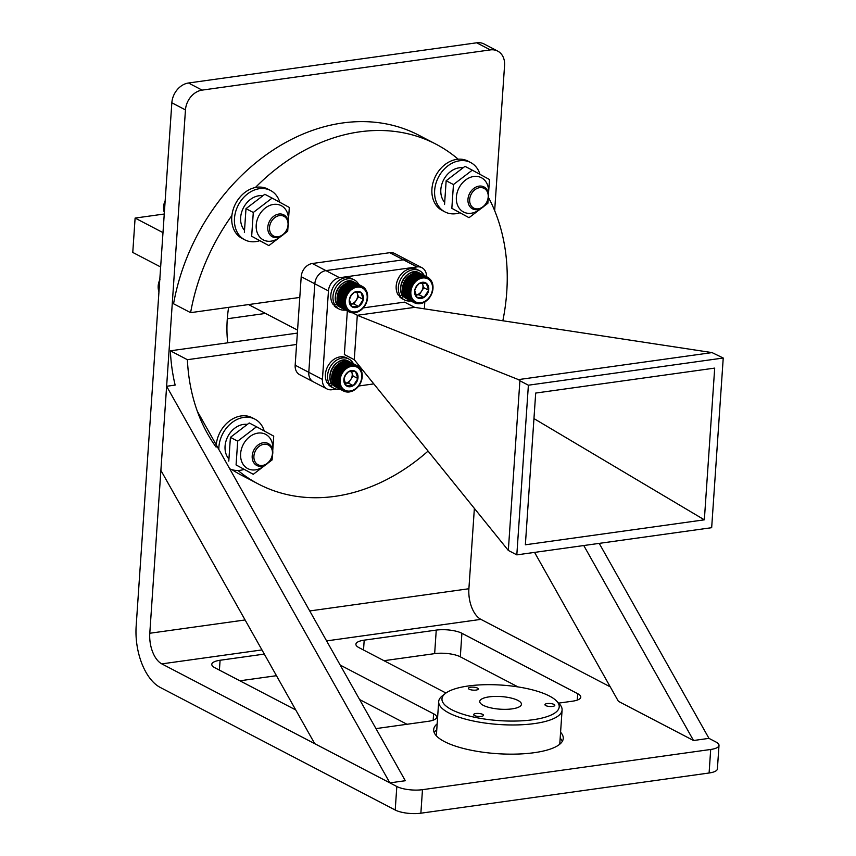 <?xml version="1.0" encoding="UTF-8"?>
<svg xmlns="http://www.w3.org/2000/svg" width="856" height="856" viewBox="0 0 856 856"><rect width="100%" height="100%" fill="white"/><g stroke="black" fill="none" stroke-linecap="round" stroke-linejoin="round"><path stroke-width="1.28" d="M437.17 723.844A64.938 19.677 3.9 0 0 433.682 729.622A64.938 19.677 3.9 0 0 467.205 749.375A64.938 19.677 3.9 0 0 534.23 752.692A64.938 19.677 3.9 0 0 563.259 738.45A64.938 19.677 3.9 0 0 560.584 732.255M562.328 741.339A64.938 19.677 3.9 0 0 560.177 738.14M245.094 619.958L149.789 633.258L185.463 109.91A18.554 14.541 -62.4 0 1 202.102 90.115L490.328 49.905A18.554 14.541 -62.4 0 1 497.711 51.103A18.554 14.541 -62.4 0 1 504.569 65.398L494.661 210.651M474.342 508.839L468.895 588.746A24.738 13.418 -97.9 0 0 480.911 619.37L610.264 686.865M228.627 307.358A123.692 96.942 117.6 0 0 227.717 342.817M202.102 90.115L188.481 83L476.706 42.8L490.328 49.905M188.481 83A18.554 14.541 117.6 0 0 171.842 102.795L185.463 109.91M149.789 633.258A24.738 13.418 -97.9 0 0 161.805 663.882L396.82 786.504L395.215 810.022L160.2 687.411A49.477 26.825 82.1 0 1 136.157 626.153L171.842 102.795M599.211 543.378L708.971 738.364L715.926 741.992A18.554 5.618 -176.1 0 1 718.997 745.405A18.554 5.618 -176.1 0 1 710.694 749.471L422.479 789.681A18.554 5.618 -176.1 0 1 396.82 786.504M497.711 51.103L484.089 43.988A18.554 14.541 117.6 0 0 476.706 42.8M395.215 810.022A18.554 5.618 3.9 0 0 420.874 813.2L709.1 773A18.554 5.618 3.9 0 0 717.392 768.923L718.997 745.405M359.627 699.566L406.985 724.272M239.883 680.798L276.467 675.694M383.991 660.693L434.655 653.631A18.554 5.618 -176.1 0 1 460.314 656.809L518.008 686.908M264.301 654.091L220.088 660.265A18.554 5.618 3.9 0 0 211.796 664.331A18.554 5.618 3.9 0 0 214.867 667.744L295.748 709.945M375.966 728.606L428.375 721.287A18.554 5.618 3.9 0 0 436.678 717.221A18.554 5.618 3.9 0 0 433.607 713.808L340.217 665.08M558.593 703.129L572.493 701.192A18.554 5.618 3.9 0 0 580.785 697.116A18.554 5.618 3.9 0 0 577.714 693.702L461.908 633.28A18.554 5.618 3.9 0 0 436.25 630.102L364.196 640.16A18.554 5.618 3.9 0 0 355.903 644.226A18.554 5.618 3.9 0 0 358.974 647.639L445.944 693.018M436.774 729.719A64.938 19.677 3.9 0 0 434.206 732.608M478.258 713.433A4.943 1.498 -176.1 0 1 483.49 715.284A4.943 1.498 -176.1 0 1 478.857 716.472A4.943 1.498 -176.1 0 1 473.625 714.61A4.943 1.498 -176.1 0 1 478.258 713.433M473.047 687.133A4.943 1.498 -176.1 0 1 478.279 688.994A4.943 1.498 -176.1 0 1 473.646 690.171A4.943 1.498 -176.1 0 1 468.403 688.32A4.943 1.498 -176.1 0 1 473.047 687.133M549.573 703.482A4.943 1.498 -176.1 0 1 554.806 705.344A4.943 1.498 -176.1 0 1 550.173 706.521A4.943 1.498 -176.1 0 1 544.94 704.67A4.943 1.498 -176.1 0 1 549.573 703.482M497.015 684.843A58.754 17.805 3.9 0 0 445.398 693.435A58.754 17.805 3.9 0 0 504.163 720.902A58.754 17.805 3.9 0 0 556.55 701.01A58.754 17.805 3.9 0 0 497.015 684.843M445.398 693.435L442.295 695.875A61.846 18.746 3.9 0 0 438.689 701.599A61.846 18.746 3.9 0 0 504.152 724.786A61.846 18.746 3.9 0 0 562.092 710.02A61.846 18.746 3.9 0 0 559.3 703.857L556.55 701.01M499.326 696.463A20.897 6.334 -176.1 0 1 521.432 704.295A20.897 6.334 -176.1 0 1 501.862 709.282A20.897 6.334 -176.1 0 1 479.745 701.449A20.897 6.334 -176.1 0 1 499.326 696.463M436.357 735.818A61.846 18.746 -176.1 0 1 436.357 735.711L438.689 701.599M562.092 710.02L559.77 744.121A61.846 18.746 -176.1 0 1 559.76 744.228M427.947 451.198A191.733 150.26 -62.4 0 1 258.523 484.089L241.499 475.208A191.733 150.26 -62.4 0 1 232.008 469.677M197.329 411.255L405.305 780.726L389.865 782.876L166.62 386.281L175.148 385.093A191.733 150.26 -62.4 0 1 170.365 350.81L297.364 333.102M488.947 198.335A191.733 150.26 -62.4 0 1 506.763 291.853A191.733 150.26 -62.4 0 1 502.836 320.775M258.523 484.089A191.733 150.26 -62.4 0 1 238 470.49M216.108 447.121A191.733 150.26 -62.4 0 1 187.389 359.702L170.365 350.81M299.793 297.428L190.599 312.654L173.565 303.773A191.733 150.26 -62.4 0 1 418.873 135.237L435.897 144.129A191.733 150.26 -62.4 0 1 458.185 159.205M296.583 344.465L187.389 359.702M190.599 312.654A191.733 150.26 -62.4 0 1 231.901 215.477M255.43 187.485A191.733 150.26 -62.4 0 1 435.897 144.129M166.62 386.281L160.885 470.372L314.73 743.671L389.865 782.876M708.971 738.364L693.531 740.515L583.771 545.529M534.572 552.398L618.396 701.321L693.531 740.515M480.655 208.629A19.324 15.151 -62.4 0 1 471.207 213.24A19.324 15.151 -62.4 0 1 456.376 197.105A19.324 15.151 -62.4 0 1 473.71 176.486A19.324 15.151 -62.4 0 1 488.444 193.713M469.035 217.691L487.867 203.3L489.482 179.525L472.277 170.162L453.455 184.554L451.84 208.318L469.035 217.691L451.84 208.318M453.455 184.554L446.158 180.744L444.542 204.509M472.277 170.162L464.99 166.353L446.158 180.744M444.339 202.005A20.405 15.997 -62.4 0 1 442.83 181.526A20.405 15.997 -62.4 0 1 459.137 167.819A20.405 15.997 -62.4 0 1 462.508 167.733M470.693 162.554L467.965 161.131A27.831 21.807 117.6 0 0 465.632 160.126A27.831 21.807 117.6 0 0 435.041 177.171A27.831 21.807 117.6 0 0 442.22 210.48L444.938 211.903A27.831 21.807 -62.4 0 1 437.758 178.594A27.831 21.807 -62.4 0 1 468.35 161.549A27.831 21.807 -62.4 0 1 470.693 162.554A27.831 21.807 -62.4 0 1 479.97 174.324M459.768 212.823A27.831 21.807 -62.4 0 1 447.281 212.909A27.831 21.807 -62.4 0 1 444.938 211.903M479.05 186.126A12.369 9.694 -62.4 0 1 483.972 186.918A12.369 9.694 -62.4 0 1 488.016 199.459A12.369 9.694 -62.4 0 1 477.445 209.645A12.369 9.694 -62.4 0 1 472.533 208.853A12.369 9.694 -62.4 0 1 468.489 196.313A12.369 9.694 -62.4 0 1 479.05 186.126M479.66 187.657A11.128 8.721 -62.4 0 1 488.198 196.944A11.128 8.721 -62.4 0 1 478.215 208.821A11.128 8.721 -62.4 0 1 469.666 199.534A11.128 8.721 -62.4 0 1 479.66 187.657M270.528 190.471L267.8 189.048A27.831 21.807 117.6 0 0 265.467 188.042A27.831 21.807 117.6 0 0 234.876 205.087A27.831 21.807 117.6 0 0 242.055 238.396L244.773 239.819A27.831 21.807 -62.4 0 1 237.594 206.51A27.831 21.807 -62.4 0 1 268.185 189.465A27.831 21.807 -62.4 0 1 270.528 190.471A27.831 21.807 -62.4 0 1 279.805 202.251M259.603 240.739A27.831 21.807 -62.4 0 1 247.117 240.825A27.831 21.807 -62.4 0 1 244.773 239.819M218.826 449.443A27.831 21.807 -62.4 0 1 252.595 418.156A27.831 21.807 -62.4 0 1 254.938 419.162L252.21 417.739A27.831 21.807 117.6 0 0 249.877 416.733A27.831 21.807 117.6 0 0 216.236 444.842M254.938 419.162A27.831 21.807 -62.4 0 1 264.215 430.943M244.014 469.43A27.831 21.807 -62.4 0 1 231.516 469.516A27.831 21.807 -62.4 0 1 229.708 468.778M244.174 229.932A20.405 15.997 -62.4 0 1 242.655 209.442A20.405 15.997 -62.4 0 1 258.972 195.746A20.405 15.997 -62.4 0 1 262.343 195.66M228.584 458.623A20.405 15.997 -62.4 0 1 227.065 438.133A20.405 15.997 -62.4 0 1 243.382 424.437A20.405 15.997 -62.4 0 1 246.742 424.351M280.49 236.556A19.324 15.151 -62.4 0 1 271.042 241.167A19.324 15.151 -62.4 0 1 256.212 225.032A19.324 15.151 -62.4 0 1 273.546 204.413A19.324 15.151 -62.4 0 1 288.279 221.629M268.87 245.608L287.702 231.216L289.317 207.452L272.112 198.078L253.29 212.481L251.664 236.245L268.87 245.608L251.664 236.245M253.29 212.481L245.993 208.671L244.377 232.436M272.112 198.078L264.814 194.28L245.993 208.671M264.9 465.247A19.324 15.151 -62.4 0 1 255.452 469.858A19.324 15.151 -62.4 0 1 240.622 453.723A19.324 15.151 -62.4 0 1 257.956 433.104A19.324 15.151 -62.4 0 1 272.69 450.32M253.28 474.299L272.112 459.907L273.727 436.143L256.522 426.77L237.701 441.172L236.074 464.936L253.28 474.299L236.074 464.936M237.701 441.172L230.403 437.363L228.787 461.127M256.522 426.77L249.224 422.971L230.403 437.363M278.885 214.043A12.369 9.694 -62.4 0 1 283.807 214.845A12.369 9.694 -62.4 0 1 287.841 227.386A12.369 9.694 -62.4 0 1 277.28 237.572A12.369 9.694 -62.4 0 1 272.369 236.77A12.369 9.694 -62.4 0 1 268.324 224.229A12.369 9.694 -62.4 0 1 278.885 214.043M279.484 215.584A11.128 8.721 -62.4 0 1 288.033 224.871A11.128 8.721 -62.4 0 1 278.05 236.748A11.128 8.721 -62.4 0 1 269.501 227.461A11.128 8.721 -62.4 0 1 279.484 215.584M263.295 442.734A12.369 9.694 -62.4 0 1 268.217 443.536A12.369 9.694 -62.4 0 1 272.251 456.077A12.369 9.694 -62.4 0 1 261.69 466.263A12.369 9.694 -62.4 0 1 256.768 465.461A12.369 9.694 -62.4 0 1 252.734 452.92A12.369 9.694 -62.4 0 1 263.295 442.734M263.894 444.275A11.128 8.721 -62.4 0 1 272.443 453.562A11.128 8.721 -62.4 0 1 262.45 465.439A11.128 8.721 -62.4 0 1 253.911 456.152A11.128 8.721 -62.4 0 1 263.894 444.275M426.523 276.681A12.369 9.694 117.6 0 0 421.933 267.703A12.369 9.694 117.6 0 0 417.011 266.911L403.39 259.807L325.922 270.614L339.554 277.719A12.369 9.694 117.6 0 0 328.458 290.912L322.423 379.411A12.369 9.694 117.6 0 0 326.992 388.945L313.371 381.84A12.369 9.694 -62.4 0 1 308.791 372.307L314.826 283.807L308.791 372.307A12.369 9.694 117.6 0 0 313.371 381.84A12.369 9.694 117.6 0 0 313.628 381.969M313.371 381.84L299.739 374.735A12.369 9.694 -62.4 0 1 295.17 365.202L322.423 379.411M328.458 290.912L301.205 276.702L295.17 365.202M301.205 276.702A12.369 9.694 -62.4 0 1 312.301 263.509L325.911 270.614A12.369 9.694 -62.4 0 0 314.826 283.807M421.933 267.703L408.301 260.599A12.369 9.694 -62.4 0 0 403.39 259.807L389.758 252.702L312.301 263.509M389.758 252.702A12.369 9.694 -62.4 0 1 394.68 253.494L408.045 260.47M297.567 330.138L248.572 304.575M227.3 318.753L265.531 313.424M363.201 307.893L404.567 302.125L414.668 307.358L357.305 315.276L354.277 359.702L508.325 550.44L519.892 380.77L518.447 379.604L712.042 352.597L414.668 307.358M353.132 312.868L353.132 312.868A14.37 11.267 117.6 0 1 352.747 312.857L357.305 315.276M424.351 308.834L424.811 301.965M326.992 388.945A12.369 9.694 117.6 0 0 331.914 389.737L336.387 389.116M358.632 386.013L373.772 383.895M347.322 311.006L344.347 354.534L354.277 359.702M357.391 315.35L518.447 379.604M712.042 352.597L723.234 358.022L528.387 385.2L519.892 380.77M528.387 385.2L516.821 554.87L508.325 550.44M516.821 554.87L711.668 527.692L723.234 358.022M714.696 368.101L704.349 519.827L525.359 544.79L535.696 393.065L714.696 368.101M704.349 519.827L533.962 418.595M339.554 277.719L417.011 266.911M162.993 232.629L135.109 218.077L132.766 252.434L160.65 266.976M135.109 218.077L164.256 214.011M402.117 294.453L400.351 296.08L398.19 294.956A16.414 12.861 -62.4 0 1 398.136 278.831A16.414 12.861 -62.4 0 1 410.901 268.581A16.414 12.861 -62.4 0 1 417.439 269.64L419.601 270.764A16.414 12.861 -62.4 0 1 424.159 275.45M400.351 296.08A16.414 12.861 -62.4 0 1 400.298 279.966A16.414 12.861 -62.4 0 1 413.063 269.715A16.414 12.861 -62.4 0 1 419.601 270.764M410.869 300.938A16.414 12.861 -62.4 0 1 404.406 299.878L402.245 298.744A16.414 12.861 -62.4 0 1 399.485 296.636L401.646 297.77L403.133 295.983M404.406 299.878A16.414 12.861 -62.4 0 1 401.646 297.77M399.485 296.636L400.073 295.93M422.062 282.994A7.362 5.767 -62.4 0 1 422.639 284.224A7.362 5.767 -62.4 0 1 421.516 291.286L423.827 287.723L422.222 282.994M416.305 286.407A8.507 6.666 117.6 0 0 414.711 290.494L416.39 286.61L419.333 283.39A8.507 6.666 117.6 0 0 416.305 286.407M412.56 301.547L406.044 298.145A14.37 11.267 117.6 0 1 405.68 297.813L412.56 301.547A14.37 11.267 117.6 0 0 412.945 301.858L406.429 298.466A14.37 11.267 117.6 0 0 406.621 298.605A14.37 11.267 117.6 0 0 406.825 298.755L413.341 302.157A14.37 11.267 117.6 0 0 413.758 302.425L407.659 299.268A14.37 11.267 117.6 0 1 407.242 299.022L413.758 302.425M411.843 300.852L405.327 297.449A14.37 11.267 117.6 0 1 404.995 297.075L411.843 300.852A14.37 11.267 117.6 0 0 412.196 301.216M411.201 300.071L404.685 296.668A14.37 11.267 117.6 0 1 404.385 296.251L411.201 300.071A14.37 11.267 117.6 0 0 411.522 300.477M410.623 299.215L404.107 295.812A14.37 11.267 117.6 0 1 403.85 295.363L410.623 299.215A14.37 11.267 117.6 0 0 410.901 299.654M410.131 298.295L403.615 294.892A14.37 11.267 117.6 0 1 403.401 294.411L410.538 297.888L410.131 298.295A14.37 11.267 117.6 0 0 410.377 298.765M409.724 297.3L403.197 293.897L409.724 297.3A14.37 11.267 117.6 0 0 409.917 297.813M409.393 296.262L402.876 292.859A14.37 11.267 117.6 0 1 402.748 292.324L409.885 295.866L409.393 296.262A14.37 11.267 117.6 0 0 409.553 296.786L403.026 293.394A14.37 11.267 117.6 0 0 403.197 293.897M402.641 291.768A14.37 11.267 117.6 0 1 402.555 291.211L409.682 294.785L409.157 295.17L402.641 291.768L403.048 291.318M402.491 290.633A14.37 11.267 117.6 0 1 402.448 290.056L409.575 293.661L409.008 294.036L402.491 290.633L402.941 290.205M402.427 289.467A14.37 11.267 117.6 0 1 402.438 288.889L409.553 292.517L408.943 292.87L402.427 289.467L402.919 289.06M402.459 288.29A14.37 11.267 117.6 0 1 402.513 287.691L409.617 291.361L408.986 291.693L402.459 288.29L402.983 287.894M402.588 287.092A14.37 11.267 117.6 0 1 402.684 286.493L409.724 290.505L402.588 287.092L403.133 286.728M402.941 285.294L409.938 289.339L402.802 285.883L402.941 285.294A14.37 11.267 117.6 0 0 402.802 285.883M403.283 284.106L410.249 288.172L403.101 284.695L403.283 284.106A14.37 11.267 117.6 0 0 403.101 284.695M403.711 282.929L410.634 287.017L403.497 283.507L403.711 282.929A14.37 11.267 117.6 0 0 403.497 283.507M404.225 281.795L411.105 285.893L403.968 282.352L404.225 281.795A14.37 11.267 117.6 0 0 403.968 282.352M404.813 280.682L411.65 284.802L404.514 281.228L404.813 280.682A14.37 11.267 117.6 0 0 404.514 281.228M405.476 279.623L412.453 283.464L405.145 280.137L405.476 279.623A14.37 11.267 117.6 0 0 405.145 280.137M406.215 278.617L413.159 282.48L405.84 279.11L406.215 278.617A14.37 11.267 117.6 0 0 405.84 279.11M407.007 277.665L413.919 281.549L406.6 278.125L407.007 277.665A14.37 11.267 117.6 0 0 406.6 278.125M407.852 276.788L414.743 280.682L407.424 277.216L407.852 276.788A14.37 11.267 117.6 0 0 407.424 277.216M414.818 279.773L408.301 276.37A14.37 11.267 117.6 0 1 408.751 275.974L415.278 279.377L415.374 280.094L414.818 279.773A14.37 11.267 117.6 0 0 414.368 280.19M415.749 279.002L409.221 275.6A14.37 11.267 117.6 0 1 409.692 275.257L416.219 278.66L416.284 279.356L415.749 279.002A14.37 11.267 117.6 0 0 415.278 279.377M416.712 278.318L410.185 274.926A14.37 11.267 117.6 0 1 410.677 274.615L416.712 278.318A14.37 11.267 117.6 0 0 416.219 278.66M417.696 277.729L411.18 274.327A14.37 11.267 117.6 0 1 411.683 274.07L417.696 277.729A14.37 11.267 117.6 0 0 417.193 278.018M418.723 277.226L412.196 273.824A14.37 11.267 117.6 0 1 412.71 273.62L418.723 277.226A14.37 11.267 117.6 0 0 418.199 277.472M419.761 276.83L413.234 273.428A14.37 11.267 117.6 0 1 413.758 273.257L419.761 276.83A14.37 11.267 117.6 0 0 419.237 277.012M420.799 276.52L414.283 273.118A14.37 11.267 117.6 0 1 414.796 273.011L420.799 276.52A14.37 11.267 117.6 0 0 420.275 276.659M421.848 276.328L415.331 272.925A14.37 11.267 117.6 0 1 415.845 272.861L421.848 276.328A14.37 11.267 117.6 0 0 421.323 276.413M422.885 276.231L416.369 272.829A14.37 11.267 117.6 0 1 416.883 272.818L422.885 276.231A14.37 11.267 117.6 0 0 422.361 276.263M423.913 276.231L417.396 272.829A14.37 11.267 117.6 0 1 417.889 272.871L423.913 276.231A14.37 11.267 117.6 0 0 423.399 276.221M424.908 276.349L418.391 272.946A14.37 11.267 117.6 0 1 418.884 273.043L424.908 276.349A14.37 11.267 117.6 0 0 424.416 276.274M425.881 276.563L419.365 273.16A14.37 11.267 117.6 0 1 419.836 273.31L425.881 276.563A14.37 11.267 117.6 0 0 425.4 276.445M426.823 276.884L420.296 273.481A14.37 11.267 117.6 0 1 420.745 273.674L426.823 276.884A14.37 11.267 117.6 0 0 426.352 276.713M427.476 277.184L421.184 273.899M428.674 277.965L428.546 277.815A14.37 11.267 117.6 0 0 428.15 277.558L428.567 277.825M422.5 276.509A14.231 11.149 117.6 0 1 423.11 276.467L423.26 276.713M421.462 276.659A14.231 11.149 117.6 0 1 422.083 276.563L422.243 276.798M413.576 273.813L420.21 277.269M412.56 274.188L419.194 277.654M411.565 274.669L418.199 278.125M410.591 275.236L417.225 278.692M409.65 275.889L416.284 279.356M408.74 276.627L415.374 280.094M409.767 290.184L403.09 287.049M409.617 291.361L402.951 288.215M409.553 292.517L402.909 289.371M409.575 293.661L402.962 290.505M409.682 294.785L403.09 291.618M409.885 295.866L403.251 292.399M409.553 296.786L410.174 296.904M418.113 303.741A14.37 11.267 117.6 0 0 418.498 303.752L419.173 303.709A14.37 11.267 117.6 0 0 419.526 303.709L419.911 303.58M419.526 303.709L419.782 303.666A14.231 11.149 117.6 0 1 419.173 303.709L418.841 303.655M420.2 303.623A14.37 11.267 117.6 0 0 420.574 303.559L420.82 303.516A14.231 11.149 117.6 0 1 420.2 303.613L420.039 303.645M422.019 303.11L421.858 303.259A14.231 11.149 117.6 0 1 421.238 303.42L421.088 303.452M423.035 302.757L422.885 302.906A14.231 11.149 117.6 0 1 422.265 303.131L422.136 303.142M424.041 302.296L423.902 302.446A14.231 11.149 117.6 0 1 423.292 302.735L423.174 302.746M425.015 301.761L424.897 301.9A14.231 11.149 117.6 0 1 424.309 302.243L424.191 302.243M425.261 301.58L425.293 301.654A14.231 11.149 117.6 0 0 425.86 301.269L426.138 300.959M426.887 300.403L426.802 300.552A14.231 11.149 117.6 0 1 426.245 300.991L426.149 300.97M427.123 300.199L427.165 300.231A14.231 11.149 117.6 0 0 427.69 299.75L428.032 299.407A14.231 11.149 117.6 0 0 428.524 298.872L428.845 298.498A14.231 11.149 117.6 0 0 429.305 297.931L429.605 297.535A14.231 11.149 117.6 0 0 430.022 296.925L430.3 296.508A14.231 11.149 117.6 0 0 430.675 295.876L430.921 295.438A14.231 11.149 117.6 0 0 431.264 294.774L431.467 294.325A14.231 11.149 117.6 0 0 431.766 293.651L431.948 293.18A14.231 11.149 117.6 0 0 432.184 292.485L432.334 292.014A14.231 11.149 117.6 0 0 432.526 291.308L432.633 290.826A14.231 11.149 117.6 0 0 432.772 290.12L432.847 289.638A14.231 11.149 117.6 0 0 432.943 288.932L432.976 288.461A14.231 11.149 117.6 0 0 433.008 287.755L433.018 287.284A14.231 11.149 117.6 0 0 432.997 286.589L432.965 286.129A14.231 11.149 117.6 0 0 432.89 285.455L432.815 285.016A14.231 11.149 117.6 0 0 432.687 284.363L432.59 283.925A14.231 11.149 117.6 0 0 432.408 283.304L432.269 282.897A14.231 11.149 117.6 0 0 432.034 282.298L431.756 281.678A14.37 11.267 117.6 0 0 431.585 281.335L431.264 280.757A14.37 11.267 117.6 0 0 431.06 280.436M431.381 281.132L431.585 281.356A14.231 11.149 117.6 0 1 431.863 281.913L431.756 281.678M430.814 280.222L431.05 280.479A14.231 11.149 117.6 0 1 431.381 280.993L431.264 280.757M430.985 280.319L430.686 279.901A14.37 11.267 117.6 0 0 430.45 279.591M430.375 279.495L430.44 279.666A14.231 11.149 117.6 0 1 430.814 280.147L430.686 279.901M429.691 278.756L429.765 278.949A14.231 11.149 117.6 0 1 430.172 279.366M428.942 278.104L429.017 278.307A14.231 11.149 117.6 0 1 429.466 278.671L429.327 278.425M428.128 277.547L428.214 277.751A14.231 11.149 117.6 0 1 428.706 278.072L428.546 277.815M427.358 277.291A14.231 11.149 117.6 0 1 427.872 277.558L419.397 272.968A14.37 11.267 117.6 0 0 403.187 279.741A14.37 11.267 117.6 0 0 404.952 297.738A14.37 11.267 117.6 0 0 406.108 298.455L414.293 302.724A14.37 11.267 117.6 0 0 414.625 302.896L414.743 302.917M418.498 303.752L418.766 303.709A14.231 11.149 117.6 0 1 418.156 303.698L417.792 303.634M417.086 303.634A14.37 11.267 117.6 0 0 417.482 303.687L417.974 303.73M417.482 303.687L417.76 303.655A14.231 11.149 117.6 0 1 417.172 303.58L416.979 303.623M415.567 303.27L415.085 303.099A14.37 11.267 117.6 0 0 415.535 303.259L415.749 303.27M416.776 303.505A14.231 11.149 117.6 0 1 416.209 303.356L416.54 303.548M415.535 303.259L415.834 303.238A14.231 11.149 117.6 0 1 415.288 303.035L415.074 303.088M414.186 302.671A14.37 11.267 117.6 0 0 414.293 302.724L414.925 302.885A14.231 11.149 117.6 0 1 414.411 302.617M419.215 294.839L421.516 291.286A7.362 5.767 -62.4 0 1 415.749 294.903L419.215 294.839L424.052 297.364A8.507 6.666 117.6 0 0 428.674 290.248A8.507 6.666 117.6 0 0 426.309 283.261A8.507 6.666 117.6 0 0 419.333 283.39L426.309 283.261L428.674 290.248L424.052 297.364L417.075 297.492A8.507 6.666 117.6 0 0 424.052 297.364M414.711 290.494A8.507 6.666 117.6 0 0 417.075 297.492L414.711 290.494M423.827 287.723L428.674 290.248M409.532 290.409L410.645 290.27M336.761 303.57L334.996 305.196L332.824 304.073A16.414 12.861 -62.4 0 1 332.77 287.948A16.414 12.861 -62.4 0 1 345.535 277.697A16.414 12.861 -62.4 0 1 352.073 278.756L354.234 279.88A16.414 12.861 -62.4 0 1 358.792 284.567M334.996 305.196A16.414 12.861 -62.4 0 1 334.931 289.082A16.414 12.861 -62.4 0 1 347.707 278.831A16.414 12.861 -62.4 0 1 354.234 279.88M345.503 310.054A16.414 12.861 -62.4 0 1 339.04 308.995L336.879 307.86A16.414 12.861 -62.4 0 1 334.118 305.752L336.28 306.887L337.767 305.1M339.04 308.995A16.414 12.861 -62.4 0 1 336.28 306.887M334.118 305.752L334.707 305.057M356.695 292.121A7.362 5.767 -62.4 0 1 357.284 293.351A7.362 5.767 -62.4 0 1 356.15 300.403L358.461 296.839L356.866 292.11M350.939 295.523A8.507 6.666 117.6 0 0 349.355 299.611L351.035 295.727L353.967 292.506A8.507 6.666 117.6 0 0 350.939 295.523M347.194 310.664L340.677 307.261A14.37 11.267 117.6 0 1 340.314 306.93L347.194 310.664A14.37 11.267 117.6 0 0 347.59 310.985L341.062 307.582A14.37 11.267 117.6 0 0 341.266 307.732A14.37 11.267 117.6 0 0 341.458 307.871L347.975 311.274A14.37 11.267 117.6 0 0 348.392 311.541L342.293 308.385A14.37 11.267 117.6 0 1 341.876 308.139L348.392 311.541M346.487 309.968L339.96 306.566A14.37 11.267 117.6 0 1 339.629 306.191L346.487 309.968A14.37 11.267 117.6 0 0 346.83 310.332M345.835 309.187L339.318 305.785A14.37 11.267 117.6 0 1 339.019 305.378L345.835 309.187A14.37 11.267 117.6 0 0 346.156 309.594M345.257 308.331L338.741 304.929A14.37 11.267 117.6 0 1 338.484 304.479L345.257 308.331A14.37 11.267 117.6 0 0 345.546 308.77M344.765 307.411L338.248 304.008A14.37 11.267 117.6 0 1 338.034 303.527L345.171 307.004L344.765 307.411A14.37 11.267 117.6 0 0 345.011 307.882M344.358 306.416L337.842 303.013L344.358 306.416A14.37 11.267 117.6 0 0 344.551 306.93M344.026 305.378L337.51 301.975A14.37 11.267 117.6 0 1 337.382 301.44L344.519 304.982L344.026 305.378A14.37 11.267 117.6 0 0 344.187 305.913L337.66 302.51A14.37 11.267 117.6 0 0 337.842 303.013M337.275 300.884A14.37 11.267 117.6 0 1 337.189 300.328L344.315 303.901L343.791 304.287L337.275 300.884L337.681 300.435M337.125 299.75A14.37 11.267 117.6 0 1 337.082 299.183L344.208 302.778L343.641 303.152L337.125 299.75L337.574 299.322M337.061 298.584A14.37 11.267 117.6 0 1 337.071 298.006L344.187 301.644L343.588 301.986L337.061 298.584L337.553 298.177M337.093 297.406A14.37 11.267 117.6 0 1 337.146 296.807L344.251 300.477L343.62 300.809L337.093 297.406L337.617 297.021M337.221 296.208A14.37 11.267 117.6 0 1 337.317 295.609L344.358 299.621L337.221 296.208L337.767 295.844M337.574 294.411L344.572 298.455L337.435 295.01L337.574 294.411A14.37 11.267 117.6 0 0 337.435 295.01M337.917 293.223L344.882 297.289L337.735 293.811L337.917 293.223A14.37 11.267 117.6 0 0 337.735 293.811M338.355 292.057L345.268 296.133L338.131 292.624L338.355 292.057A14.37 11.267 117.6 0 0 338.131 292.624M338.858 290.912L345.738 295.01L338.601 291.468L338.858 290.912A14.37 11.267 117.6 0 0 338.601 291.468M339.458 289.799L346.284 293.918L339.147 290.345L339.458 289.799A14.37 11.267 117.6 0 0 339.147 290.345M340.11 288.74L347.087 292.581L339.779 289.264L340.11 288.74A14.37 11.267 117.6 0 0 339.779 289.264M340.849 287.734L347.793 291.596L340.474 288.226L340.849 287.734A14.37 11.267 117.6 0 0 340.474 288.226M341.64 286.781L348.553 290.666L341.234 287.242L341.64 286.781A14.37 11.267 117.6 0 0 341.234 287.242M342.486 285.904L349.376 289.799L342.058 286.332L342.486 285.904A14.37 11.267 117.6 0 0 342.058 286.332M349.451 288.889L342.935 285.487A14.37 11.267 117.6 0 1 343.384 285.101L349.911 288.493L350.008 289.21L349.451 288.889A14.37 11.267 117.6 0 0 349.013 289.307M350.382 288.119L343.855 284.716A14.37 11.267 117.6 0 1 344.337 284.374L350.853 287.776L351.174 288.29L350.382 288.119A14.37 11.267 117.6 0 0 349.911 288.493M351.345 287.445L344.818 284.042A14.37 11.267 117.6 0 1 345.31 283.732L351.345 287.445A14.37 11.267 117.6 0 0 350.853 287.776M352.34 286.846L345.813 283.443A14.37 11.267 117.6 0 1 346.316 283.186L352.34 286.846A14.37 11.267 117.6 0 0 351.827 287.135M353.357 286.343L346.841 282.951A14.37 11.267 117.6 0 1 347.343 282.737L353.357 286.343A14.37 11.267 117.6 0 0 352.843 286.589M354.395 285.947L347.868 282.544A14.37 11.267 117.6 0 1 348.392 282.384L354.395 285.947A14.37 11.267 117.6 0 0 353.87 286.139M355.433 285.637L348.916 282.245A14.37 11.267 117.6 0 1 349.441 282.127L355.433 285.637A14.37 11.267 117.6 0 0 354.908 285.786M356.481 285.444L349.965 282.041A14.37 11.267 117.6 0 1 350.479 281.977L356.481 285.444A14.37 11.267 117.6 0 0 355.957 285.53M357.519 285.348L351.003 281.945A14.37 11.267 117.6 0 1 351.516 281.934L357.519 285.348A14.37 11.267 117.6 0 0 356.995 285.38M358.546 285.348L352.03 281.956A14.37 11.267 117.6 0 1 352.522 281.999L358.546 285.348A14.37 11.267 117.6 0 0 358.033 285.337M359.552 285.465L353.025 282.063A14.37 11.267 117.6 0 1 353.517 282.159L359.552 285.465A14.37 11.267 117.6 0 0 359.049 285.39M360.515 285.679L353.999 282.277A14.37 11.267 117.6 0 1 354.47 282.426L360.515 285.679A14.37 11.267 117.6 0 0 360.034 285.562M361.457 286L354.93 282.598A14.37 11.267 117.6 0 1 355.379 282.79L361.457 286A14.37 11.267 117.6 0 0 360.986 285.829M362.109 286.3L355.829 283.015M363.308 287.081L363.179 286.931A14.37 11.267 117.6 0 0 362.784 286.674L362.848 286.867A14.231 11.149 117.6 0 1 363.34 287.188L363.179 286.931M348.21 282.929L354.844 286.385M347.194 283.304L353.828 286.771M346.199 283.785L352.833 287.242M345.225 284.353L351.859 287.819M344.283 285.005L350.917 288.472M343.374 285.744L350.008 289.21M344.401 299.311L337.724 296.165M344.251 300.477L337.585 297.332M344.187 301.644L337.553 298.487M344.208 302.778L337.596 299.621M344.315 303.901L337.735 300.734M344.519 304.982L337.885 301.515M344.187 305.913L344.808 306.02M345.631 307.935L345.321 307.935A14.231 11.149 117.6 0 1 345.054 307.379M353.785 312.857A14.37 11.267 117.6 0 0 354.159 312.825L354.545 312.697M354.159 312.825L354.416 312.782A14.231 11.149 117.6 0 1 353.806 312.825L353.475 312.782M351.72 312.761A14.37 11.267 117.6 0 0 352.116 312.815L352.79 312.815A14.231 11.149 117.6 0 0 353.4 312.836L353.635 312.857M354.833 312.74A14.37 11.267 117.6 0 0 355.208 312.675L355.454 312.633A14.231 11.149 117.6 0 1 354.833 312.729L354.673 312.761M355.208 312.675L355.839 312.387M356.652 312.226L356.492 312.376A14.231 11.149 117.6 0 1 355.871 312.536L355.721 312.568M357.669 311.873L357.519 312.023A14.231 11.149 117.6 0 1 356.909 312.247L356.77 312.258M358.675 311.424L358.536 311.573A14.231 11.149 117.6 0 1 357.926 311.851L357.808 311.862M359.659 310.878L359.531 311.028A14.231 11.149 117.6 0 1 358.942 311.359L358.825 311.359M359.916 310.792L360.504 310.386A14.231 11.149 117.6 0 1 359.927 310.781L359.82 310.771M361.521 309.53L361.435 309.669A14.231 11.149 117.6 0 1 360.879 310.107L360.783 310.086M361.756 309.316L361.799 309.348A14.231 11.149 117.6 0 0 362.323 308.866L362.666 308.524A14.231 11.149 117.6 0 0 363.158 307.989L363.479 307.614A14.231 11.149 117.6 0 0 363.939 307.047L364.239 306.651A14.231 11.149 117.6 0 0 364.667 306.052L364.934 305.635A14.231 11.149 117.6 0 0 365.319 304.993L365.555 304.554A14.231 11.149 117.6 0 0 365.897 303.901L366.111 303.441A14.231 11.149 117.6 0 0 366.4 302.767L366.582 302.296A14.231 11.149 117.6 0 0 366.817 301.601L366.967 301.13A14.231 11.149 117.6 0 0 367.16 300.424L367.267 299.953A14.231 11.149 117.6 0 0 367.406 299.236L367.492 298.765A14.231 11.149 117.6 0 0 367.577 298.049L367.609 297.578A14.231 11.149 117.6 0 0 367.641 296.872L367.652 296.401A14.231 11.149 117.6 0 0 367.631 295.716L367.599 295.256A14.231 11.149 117.6 0 0 367.524 294.571L367.449 294.132A14.231 11.149 117.6 0 0 367.32 293.48L367.224 293.041A14.231 11.149 117.6 0 0 367.042 292.42L366.903 292.014A14.231 11.149 117.6 0 0 366.668 291.415L366.389 290.794A14.37 11.267 117.6 0 0 366.229 290.462L365.897 289.874A14.37 11.267 117.6 0 0 365.694 289.553M366.015 290.248L366.218 290.473A14.231 11.149 117.6 0 1 366.496 291.029L366.389 290.794M365.448 289.349L365.683 289.596A14.231 11.149 117.6 0 1 366.015 290.109L365.897 289.874M365.619 289.435L365.319 289.018A14.37 11.267 117.6 0 0 365.084 288.707M364.817 288.515L365.073 288.793A14.231 11.149 117.6 0 1 365.448 289.264L365.319 289.018M365.009 288.611L364.677 288.237A14.37 11.267 117.6 0 0 364.399 287.948M364.324 287.873L364.399 288.065A14.231 11.149 117.6 0 1 364.817 288.483L364.677 288.237M361.992 286.407A14.231 11.149 117.6 0 1 362.505 286.674L354.031 282.084A14.37 11.267 117.6 0 0 337.82 288.857A14.37 11.267 117.6 0 0 339.586 306.855A14.37 11.267 117.6 0 0 340.742 307.572L348.927 311.851A14.37 11.267 117.6 0 0 349.259 312.012L349.387 312.033M352.394 312.772A14.231 11.149 117.6 0 1 351.805 312.697L351.613 312.74M350.168 312.376L350.468 312.354A14.231 11.149 117.6 0 1 349.922 312.151L349.708 312.205A14.37 11.267 117.6 0 0 350.168 312.376L350.382 312.387M351.409 312.622A14.231 11.149 117.6 0 1 350.842 312.472L350.639 312.526M348.82 311.787A14.37 11.267 117.6 0 0 348.927 311.851L349.558 312.001A14.231 11.149 117.6 0 1 349.045 311.734M353.849 303.955L356.15 300.403A7.362 5.767 -62.4 0 1 350.382 304.019L353.849 303.955L358.696 306.48A8.507 6.666 117.6 0 0 363.308 299.375A8.507 6.666 117.6 0 0 360.943 292.377A8.507 6.666 117.6 0 0 353.967 292.506L360.943 292.377L363.308 299.375L358.696 306.48L351.709 306.609A8.507 6.666 117.6 0 0 358.696 306.48M349.355 299.611A8.507 6.666 117.6 0 0 351.709 306.609L349.355 299.611M358.461 296.839L363.308 299.375M344.166 299.525L345.278 299.386M164.373 212.47L164.373 212.47A14.37 11.267 -62.4 0 1 164.191 211.946L164.052 211.229M164.448 211.154L163.924 210.876A14.37 11.267 -62.4 0 0 164.052 211.421L164.416 211.614M164.523 210.169L163.731 209.752A14.37 11.267 -62.4 0 0 163.817 210.319L164.48 210.672M164.587 209.11L163.635 208.607A14.37 11.267 -62.4 0 0 163.667 209.196L164.555 209.656M164.673 207.976L163.624 207.43A14.37 11.267 -62.4 0 0 163.614 208.029L164.63 208.554M164.748 206.778L163.71 206.243A14.37 11.267 -62.4 0 0 163.656 206.842L164.705 207.387M164.834 205.536L163.881 205.033A14.37 11.267 -62.4 0 0 163.785 205.643L164.791 206.168M163.806 204.948A14.231 11.149 -62.4 0 0 163.699 205.59L163.913 204.402L164.876 204.894L163.956 204.434A14.37 11.267 -62.4 0 1 164.149 203.835L164.213 203.225L164.973 203.589M163.913 204.402L164.074 203.728A14.231 11.149 -62.4 0 0 163.913 204.402L163.999 204.445M164.919 204.242L164.084 203.696M164.213 203.225L164.309 203.246A14.37 11.267 -62.4 0 1 164.502 202.647L165.058 202.251M165.015 202.915L164.438 202.519M164.598 202.048L164.705 202.07A14.37 11.267 -62.4 0 1 164.941 201.481L165.379 200.251M165.101 201.567L164.598 202.037A14.231 11.149 -62.4 0 1 164.855 201.395M331.358 382.728L329.592 384.365L327.431 383.231A16.414 12.861 -62.4 0 1 327.377 367.117A16.414 12.861 -62.4 0 1 340.142 356.866A16.414 12.861 -62.4 0 1 346.669 357.915L348.831 359.049A16.414 12.861 -62.4 0 1 353.4 363.725M329.592 384.365A16.414 12.861 -62.4 0 1 329.539 368.24A16.414 12.861 -62.4 0 1 342.304 357.99A16.414 12.861 -62.4 0 1 348.831 359.049M340.1 389.213A16.414 12.861 -62.4 0 1 333.647 388.153L331.486 387.03A16.414 12.861 -62.4 0 1 328.725 384.911L330.887 386.045L332.363 384.258M333.647 388.153A16.414 12.861 -62.4 0 1 330.887 386.045M328.725 384.911L329.314 384.216M351.302 371.279A7.362 5.767 -62.4 0 1 351.88 372.51A7.362 5.767 -62.4 0 1 350.757 379.561L353.068 376.009L351.463 371.269M345.535 374.693A8.507 6.666 117.6 0 0 343.952 378.78L345.631 374.896L348.563 371.665A8.507 6.666 117.6 0 0 345.535 374.693M341.801 389.822L335.285 386.42A14.37 11.267 117.6 0 1 334.921 386.088L341.801 389.822A14.37 11.267 117.6 0 0 342.186 390.143L335.67 386.741A14.37 11.267 117.6 0 0 335.862 386.891A14.37 11.267 117.6 0 0 336.066 387.03L342.582 390.432A14.37 11.267 117.6 0 0 342.999 390.7L336.9 387.543A14.37 11.267 117.6 0 1 336.483 387.297L342.999 390.7M341.084 389.127L334.568 385.724A14.37 11.267 117.6 0 1 334.236 385.35L341.084 389.127A14.37 11.267 117.6 0 0 341.437 389.491M340.442 388.346L333.915 384.954A14.37 11.267 117.6 0 1 333.626 384.537L340.442 388.346A14.37 11.267 117.6 0 0 340.752 388.752M339.864 387.49L333.348 384.098A14.37 11.267 117.6 0 1 333.091 383.649L339.864 387.49A14.37 11.267 117.6 0 0 340.142 387.939M339.372 386.57L332.856 383.167A14.37 11.267 117.6 0 1 332.642 382.685L339.779 386.163L339.372 386.57A14.37 11.267 117.6 0 0 339.607 387.04M338.955 385.585L332.438 382.183L338.955 385.585A14.37 11.267 117.6 0 0 339.158 386.088M338.634 384.537L332.117 381.134A14.37 11.267 117.6 0 1 331.989 380.599L339.126 384.141L338.634 384.537A14.37 11.267 117.6 0 0 338.783 385.072L332.267 381.669A14.37 11.267 117.6 0 0 332.438 382.183M331.871 380.043A14.37 11.267 117.6 0 1 331.786 379.486L338.923 383.06L338.398 383.445L331.871 380.043L332.289 379.593M331.721 378.908A14.37 11.267 117.6 0 1 331.689 378.341L338.815 381.947L338.248 382.311L331.721 378.908L332.182 378.48M331.668 377.753A14.37 11.267 117.6 0 1 331.668 377.164L338.783 380.802L338.184 381.155L331.668 377.753L332.149 377.336M331.7 376.565A14.37 11.267 117.6 0 1 331.754 375.977L338.858 379.636L338.216 379.968L331.7 376.565L332.224 376.18M331.828 375.367A14.37 11.267 117.6 0 1 331.914 374.768L339.008 378.47L338.345 378.769L331.828 375.367L332.374 375.003M332.182 373.569L339.179 377.614L332.042 374.168L332.182 373.569A14.37 11.267 117.6 0 0 332.042 374.168M332.524 372.381L339.479 376.447L332.342 372.97L332.524 372.381A14.37 11.267 117.6 0 0 332.342 372.97M332.952 371.215L339.875 375.303L332.727 371.793L332.952 371.215A14.37 11.267 117.6 0 0 332.727 371.793M333.466 370.07L340.346 374.168L333.198 370.627L333.466 370.07A14.37 11.267 117.6 0 0 333.198 370.627M334.054 368.957L340.891 373.077L333.754 369.503L334.054 368.957A14.37 11.267 117.6 0 0 333.754 369.503M334.717 367.898L341.683 371.75L334.386 368.422L334.717 367.898A14.37 11.267 117.6 0 0 334.386 368.422M335.445 366.892L342.389 370.755L335.081 367.385L335.445 366.892A14.37 11.267 117.6 0 0 335.081 367.385M336.248 365.94L343.16 369.824L335.841 366.411L336.248 365.94A14.37 11.267 117.6 0 0 335.841 366.411M337.093 365.063L343.984 368.957L336.665 365.491L337.093 365.063A14.37 11.267 117.6 0 0 336.665 365.491M344.059 368.048L337.542 364.645A14.37 11.267 117.6 0 1 337.992 364.26L344.508 367.663L344.861 368.166L344.059 368.048A14.37 11.267 117.6 0 0 343.609 368.465M344.979 367.288L338.462 363.886A14.37 11.267 117.6 0 1 338.933 363.533L345.45 366.935L345.77 367.449L344.979 367.288A14.37 11.267 117.6 0 0 344.508 367.663M345.942 366.603L339.425 363.201A14.37 11.267 117.6 0 1 339.918 362.89L345.942 366.603A14.37 11.267 117.6 0 0 345.45 366.935M346.937 366.004L340.421 362.602A14.37 11.267 117.6 0 1 340.923 362.345L346.937 366.004A14.37 11.267 117.6 0 0 346.434 366.293M347.953 365.512L341.437 362.109A14.37 11.267 117.6 0 1 341.951 361.895L347.953 365.512A14.37 11.267 117.6 0 0 347.44 365.747M348.991 365.105L342.475 361.703A14.37 11.267 117.6 0 1 342.989 361.542L348.991 365.105A14.37 11.267 117.6 0 0 348.467 365.298M350.04 364.806L343.524 361.403A14.37 11.267 117.6 0 1 344.037 361.286L350.04 364.806A14.37 11.267 117.6 0 0 349.515 364.945M351.088 364.603L344.561 361.2A14.37 11.267 117.6 0 1 345.086 361.136L351.088 364.603A14.37 11.267 117.6 0 0 350.553 364.688M352.126 364.506L345.61 361.104A14.37 11.267 117.6 0 1 346.113 361.093L352.126 364.506A14.37 11.267 117.6 0 0 351.602 364.538M353.154 364.517L346.627 361.114A14.37 11.267 117.6 0 1 347.129 361.157L353.154 364.517A14.37 11.267 117.6 0 0 352.629 364.495M354.149 364.624L347.632 361.221A14.37 11.267 117.6 0 1 348.114 361.318L354.149 364.624A14.37 11.267 117.6 0 0 353.646 364.56M355.122 364.838L348.606 361.446A14.37 11.267 117.6 0 1 349.077 361.585L355.122 364.838A14.37 11.267 117.6 0 0 354.641 364.72M356.053 365.159L349.537 361.756A14.37 11.267 117.6 0 1 349.986 361.96L356.053 365.159A14.37 11.267 117.6 0 0 355.593 364.988M356.717 365.459L350.425 362.184M357.904 366.24L357.787 366.101A14.37 11.267 117.6 0 0 357.391 365.833L357.455 366.026A14.231 11.149 117.6 0 1 357.936 366.347L357.38 365.833M351.73 364.784A14.231 11.149 117.6 0 1 352.351 364.742L352.501 364.998M342.807 362.088L349.441 365.544M341.801 362.473L348.435 365.929M340.806 362.944L347.44 366.411M339.832 363.511L346.466 366.978M338.89 364.175L345.524 367.631M337.981 364.913L344.615 368.369M339.008 378.47L332.321 375.324M338.858 379.636L332.192 376.49M338.783 380.802L332.149 377.646M338.815 381.947L332.203 378.791M338.923 383.06L332.331 379.893M339.126 384.141L332.492 380.685M338.783 385.072L339.404 385.179M347.343 392.016A14.37 11.267 117.6 0 0 347.729 392.027L348.413 391.984A14.37 11.267 117.6 0 0 348.767 391.984L349.141 391.855M348.767 391.984L349.023 391.941A14.231 11.149 117.6 0 1 348.413 391.984L348.082 391.941M349.43 391.898A14.37 11.267 117.6 0 0 349.804 391.834L350.061 391.791A14.231 11.149 117.6 0 1 349.441 391.898L349.28 391.93M351.26 391.385L351.088 391.534A14.231 11.149 117.6 0 1 350.479 391.706L350.329 391.727M352.276 391.031L352.126 391.181A14.231 11.149 117.6 0 1 351.506 391.406L351.377 391.427M353.282 390.582L353.143 390.732A14.231 11.149 117.6 0 1 352.533 391.01L352.405 391.021M354.256 390.036L354.138 390.186A14.231 11.149 117.6 0 1 353.539 390.518L353.432 390.518M355.208 389.405L355.101 389.544A14.231 11.149 117.6 0 1 354.534 389.94L354.427 389.929M355.443 389.213L355.486 389.266A14.231 11.149 117.6 0 0 356.032 388.827L356.396 388.517A14.231 11.149 117.6 0 0 356.92 388.025L357.262 387.682A14.231 11.149 117.6 0 0 357.765 387.147L358.086 386.784A14.231 11.149 117.6 0 0 358.546 386.206L358.846 385.81A14.231 11.149 117.6 0 0 359.263 385.211L359.541 384.793A14.231 11.149 117.6 0 0 359.916 384.151L360.162 383.723A14.231 11.149 117.6 0 0 360.494 383.06L360.708 382.611A14.231 11.149 117.6 0 0 360.997 381.926L361.179 381.466A14.231 11.149 117.6 0 0 361.425 380.77L361.574 380.289A14.231 11.149 117.6 0 0 361.767 379.583L361.874 379.112A14.231 11.149 117.6 0 0 362.013 378.395L362.088 377.924A14.231 11.149 117.6 0 0 362.174 377.207L362.216 376.736A14.231 11.149 117.6 0 0 362.249 376.03L362.249 375.559A14.231 11.149 117.6 0 0 362.238 374.875L362.195 374.414A14.231 11.149 117.6 0 0 362.12 373.74L362.056 373.291A14.231 11.149 117.6 0 0 361.928 372.638L361.82 372.21A14.231 11.149 117.6 0 0 361.649 371.579L361.51 371.172A14.231 11.149 117.6 0 0 361.275 370.573L360.997 369.963A14.37 11.267 117.6 0 0 360.825 369.621L360.504 369.032A14.37 11.267 117.6 0 0 360.301 368.711M360.611 369.407L360.825 369.632A14.231 11.149 117.6 0 1 361.104 370.188L360.997 369.963M360.055 368.508L360.29 368.754A14.231 11.149 117.6 0 1 360.611 369.268L360.504 369.032M360.226 368.594L359.927 368.176A14.37 11.267 117.6 0 0 359.691 367.877M359.606 367.77L359.68 367.952A14.231 11.149 117.6 0 1 360.055 368.422L359.927 368.176M358.932 367.042L359.006 367.224A14.231 11.149 117.6 0 1 359.413 367.652M358.183 366.389L358.257 366.582A14.231 11.149 117.6 0 1 358.707 366.957L358.568 366.7M356.599 365.576A14.231 11.149 117.6 0 1 357.113 365.833L348.638 361.243A14.37 11.267 117.6 0 0 332.417 368.016A14.37 11.267 117.6 0 0 334.193 386.013A14.37 11.267 117.6 0 0 335.338 386.73L343.534 391.01A14.37 11.267 117.6 0 0 343.866 391.171L343.984 391.192M347.729 392.027L347.996 391.995A14.231 11.149 117.6 0 1 347.397 391.973L347.033 391.92M346.316 391.92A14.37 11.267 117.6 0 0 346.712 391.973L347.215 392.016M346.712 391.973L346.99 391.941A14.231 11.149 117.6 0 1 346.402 391.855L345.995 391.791M345.31 391.706A14.37 11.267 117.6 0 0 345.728 391.802L346.22 391.898M345.728 391.802L346.017 391.781A14.231 11.149 117.6 0 1 345.45 391.641L344.989 391.545M344.775 391.534L345.075 391.524A14.231 11.149 117.6 0 1 344.519 391.32L344.305 391.363A14.37 11.267 117.6 0 0 344.775 391.534L345.246 391.684M343.416 390.946A14.37 11.267 117.6 0 0 343.534 391.01L344.166 391.16A14.231 11.149 117.6 0 1 343.641 390.892M348.445 383.114L350.757 379.561A7.362 5.767 -62.4 0 1 344.989 383.178L348.445 383.114L353.293 385.649A8.507 6.666 117.6 0 0 357.904 378.534A8.507 6.666 117.6 0 0 355.55 371.536A8.507 6.666 117.6 0 0 348.563 371.665L355.55 371.536L357.904 378.534L353.293 385.649L346.316 385.767A8.507 6.666 117.6 0 0 353.293 385.649M343.952 378.78A8.507 6.666 117.6 0 0 346.316 385.767L343.952 378.78M353.068 376.009L357.904 378.534M338.773 378.684L339.885 378.545M158.97 291.629L158.97 291.629A14.37 11.267 -62.4 0 1 158.799 291.104L158.66 290.387M159.056 290.312L158.521 290.034A14.37 11.267 -62.4 0 0 158.649 290.58L159.023 290.773M159.12 289.328L158.339 288.921A14.37 11.267 -62.4 0 0 158.414 289.489L159.088 289.831M159.195 288.269L158.232 287.766A14.37 11.267 -62.4 0 0 158.274 288.354L159.163 288.814M159.269 287.135L158.232 286.589A14.37 11.267 -62.4 0 0 158.221 287.188L159.237 287.712M159.355 285.947L158.317 285.401A14.37 11.267 -62.4 0 0 158.264 286L159.312 286.557M159.441 284.695L158.488 284.203A14.37 11.267 -62.4 0 0 158.392 284.802L159.398 285.326M158.424 284.042L159.484 284.064L158.553 283.593M158.51 283.561L158.681 282.887A14.231 11.149 -62.4 0 0 158.521 283.561L158.606 283.604A14.37 11.267 -62.4 0 1 158.756 283.004L158.82 282.384L159.569 282.748M159.526 283.4L158.692 282.855M159.023 281.72A14.231 11.149 -62.4 0 0 158.82 282.373L158.916 282.405A14.37 11.267 -62.4 0 1 159.098 281.806L159.665 281.41M159.612 282.084L159.034 281.678M159.205 281.207L159.462 280.543A14.231 11.149 -62.4 0 0 159.216 281.196L159.312 281.228A14.37 11.267 -62.4 0 1 159.537 280.64L159.976 279.409M468.895 588.746L309.744 610.949M480.911 619.37L326.596 640.898M261.957 649.918L161.805 663.882M420.874 813.2L422.479 789.681M710.694 749.471L709.1 773M433.168 720.185L433.607 713.808M219.414 670.12L220.088 660.265M363.522 650.014L364.196 640.16M436.25 630.102L434.655 653.631M577.276 700.09L577.714 693.702M460.314 656.809L461.908 633.28M413.106 272.144A14.231 11.149 117.6 0 0 401.817 293.758M409.157 295.17A14.37 11.267 117.6 0 0 409.264 295.727M409.008 294.036A14.37 11.267 117.6 0 0 409.072 294.614M408.943 292.87A14.37 11.267 117.6 0 0 408.965 293.458M408.986 291.693A14.37 11.267 117.6 0 0 408.954 292.292M409.104 290.494A14.37 11.267 117.6 0 0 409.029 291.094M409.318 289.285A14.37 11.267 117.6 0 0 409.2 289.895M409.617 288.098A14.37 11.267 117.6 0 0 409.457 288.697M410.013 286.91A14.37 11.267 117.6 0 0 409.799 287.509M410.484 285.754A14.37 11.267 117.6 0 0 410.238 286.332M411.03 284.631A14.37 11.267 117.6 0 0 410.752 285.187M411.661 283.539A14.37 11.267 117.6 0 0 411.34 284.085M428.867 279.142A13.375 10.475 117.6 0 0 413.127 284.096A13.375 10.475 117.6 0 0 414.358 301.515A13.375 10.475 117.6 0 0 430.097 296.572A13.375 10.475 117.6 0 0 428.867 279.142M426.994 277.141A14.231 11.149 117.6 0 0 426.449 276.937M426.074 276.82A14.231 11.149 117.6 0 0 425.507 276.67M425.111 276.595A14.231 11.149 117.6 0 0 424.523 276.52M424.127 276.477A14.231 11.149 117.6 0 0 423.517 276.456M421.045 276.755A14.231 11.149 117.6 0 0 420.424 276.916M420.007 277.044A14.231 11.149 117.6 0 0 419.397 277.269M418.991 277.44A14.231 11.149 117.6 0 0 418.381 277.719M417.974 277.933A14.231 11.149 117.6 0 0 417.386 278.264M416.99 278.51A14.231 11.149 117.6 0 0 416.412 278.906M416.037 279.184A14.231 11.149 117.6 0 0 415.481 279.623M414.25 280.768A14.231 11.149 117.6 0 0 413.758 281.303M413.437 281.678A14.231 11.149 117.6 0 0 412.977 282.245M412.678 282.64A14.231 11.149 117.6 0 0 412.25 283.24M411.982 283.668A14.231 11.149 117.6 0 0 411.597 284.299M411.362 284.738A14.231 11.149 117.6 0 0 411.019 285.39M410.805 285.851A14.231 11.149 117.6 0 0 410.516 286.525M410.334 286.995A14.231 11.149 117.6 0 0 410.099 287.691M409.949 288.162A14.231 11.149 117.6 0 0 409.757 288.868M409.65 289.339A14.231 11.149 117.6 0 0 409.51 290.056M409.435 290.537A14.231 11.149 117.6 0 0 409.339 291.243M409.307 291.714A14.231 11.149 117.6 0 0 409.275 292.42M409.264 292.891A14.231 11.149 117.6 0 0 409.286 293.587M409.318 294.047A14.231 11.149 117.6 0 0 409.393 294.721M409.468 295.16A14.231 11.149 117.6 0 0 409.596 295.812M409.692 296.251A14.231 11.149 117.6 0 0 409.874 296.872M410.013 297.278A14.231 11.149 117.6 0 0 410.249 297.877M410.42 298.263A14.231 11.149 117.6 0 0 410.698 298.819M428.76 279.484A13.011 10.197 117.6 0 0 413.437 284.31A13.011 10.197 117.6 0 0 414.625 301.269A13.011 10.197 117.6 0 0 429.947 296.444A13.011 10.197 117.6 0 0 428.76 279.484M403.379 285.562L410.013 289.018M403.304 285.872L409.938 289.339M403.711 284.395L410.345 287.851M403.615 284.706L410.249 288.172M404.118 283.25L410.752 286.707M404 283.561L410.634 287.017M404.61 282.127L411.244 285.594M404.471 282.426L411.105 285.893M405.177 281.046L411.811 284.513M405.016 281.335L411.65 284.802M405.819 280.008L412.453 283.464M405.637 280.286L412.271 283.743M406.525 279.013L413.159 282.48M406.322 279.281L412.956 282.737M407.285 278.082L413.919 281.549M407.071 278.328L413.705 281.795M408.109 277.216L414.743 280.682M407.884 277.44L414.518 280.907M347.739 281.26A14.231 11.149 117.6 0 0 336.462 302.874M343.791 304.287A14.37 11.267 117.6 0 0 343.898 304.843M343.641 303.152A14.37 11.267 117.6 0 0 343.705 303.73M343.588 301.986A14.37 11.267 117.6 0 0 343.598 302.575M343.62 300.809A14.37 11.267 117.6 0 0 343.588 301.408M343.738 299.611A14.37 11.267 117.6 0 0 343.663 300.21M343.952 298.412A14.37 11.267 117.6 0 0 343.834 299.012M344.262 297.214A14.37 11.267 117.6 0 0 344.091 297.813M344.647 296.026A14.37 11.267 117.6 0 0 344.444 296.625M345.118 294.871A14.37 11.267 117.6 0 0 344.872 295.448M345.674 293.747A14.37 11.267 117.6 0 0 345.385 294.314M346.295 292.666A14.37 11.267 117.6 0 0 345.974 293.201M363.5 288.269A13.375 10.475 117.6 0 0 347.761 293.212A13.375 10.475 117.6 0 0 348.991 310.642A13.375 10.475 117.6 0 0 364.731 305.688A13.375 10.475 117.6 0 0 363.5 288.269M361.628 286.257A14.231 11.149 117.6 0 0 361.082 286.054M360.708 285.936A14.231 11.149 117.6 0 0 360.141 285.786M359.745 285.711A14.231 11.149 117.6 0 0 359.156 285.637M358.76 285.594A14.231 11.149 117.6 0 0 358.15 285.583M357.744 285.583A14.231 11.149 117.6 0 0 357.134 285.626M356.717 285.679A14.231 11.149 117.6 0 0 356.096 285.776M355.679 285.872A14.231 11.149 117.6 0 0 355.058 286.032M354.651 286.161A14.231 11.149 117.6 0 0 354.031 286.385M353.624 286.557A14.231 11.149 117.6 0 0 353.014 286.846M352.608 287.049A14.231 11.149 117.6 0 0 352.019 287.391M351.623 287.637A14.231 11.149 117.6 0 0 351.056 288.023M350.671 288.301A14.231 11.149 117.6 0 0 350.115 288.74M349.762 289.06A14.231 11.149 117.6 0 0 349.227 289.542M348.884 289.884A14.231 11.149 117.6 0 0 348.392 290.419M348.071 290.794A14.231 11.149 117.6 0 0 347.611 291.361M347.311 291.757A14.231 11.149 117.6 0 0 346.894 292.367M346.616 292.784A14.231 11.149 117.6 0 0 346.241 293.415M345.995 293.854A14.231 11.149 117.6 0 0 345.653 294.518M345.45 294.967A14.231 11.149 117.6 0 0 345.15 295.641M344.979 296.112A14.231 11.149 117.6 0 0 344.733 296.807M344.583 297.278A14.231 11.149 117.6 0 0 344.39 297.984M344.283 298.466A14.231 11.149 117.6 0 0 344.144 299.172M344.069 299.654A14.231 11.149 117.6 0 0 343.984 300.36M343.941 300.83A14.231 11.149 117.6 0 0 343.909 301.537M343.898 302.007A14.231 11.149 117.6 0 0 343.919 302.703M343.952 303.163A14.231 11.149 117.6 0 0 344.026 303.837M344.101 304.276A14.231 11.149 117.6 0 0 344.23 304.929M344.326 305.367A14.231 11.149 117.6 0 0 344.508 305.988M344.647 306.405A14.231 11.149 117.6 0 0 344.882 306.994M363.393 288.6A13.011 10.197 117.6 0 0 348.071 293.426A13.011 10.197 117.6 0 0 349.269 310.386A13.011 10.197 117.6 0 0 364.581 305.56A13.011 10.197 117.6 0 0 363.393 288.6M338.013 294.678L344.647 298.134M337.938 294.988L344.572 298.455M338.345 293.512L344.979 296.979M338.248 293.822L344.882 297.289M338.751 292.367L345.385 295.834M338.634 292.677L345.268 296.133M339.244 291.254L345.877 294.71M339.104 291.554L345.738 295.01M339.811 290.163L346.445 293.629M339.65 290.452L346.284 293.918M340.453 289.125L347.087 292.581M340.271 289.403L346.905 292.859M341.159 288.13L347.793 291.596M340.955 288.397L347.59 291.853M341.919 287.199L348.553 290.666M341.705 287.445L348.339 290.912M342.742 286.332L349.376 289.799M342.518 286.567L349.152 290.024M163.828 210.758L163.967 211.346A14.231 11.149 -62.4 0 1 163.871 210.833M163.603 209.099A14.231 11.149 -62.4 0 1 163.56 208.543M163.539 207.302L163.539 207.965A14.231 11.149 -62.4 0 1 163.549 207.355M163.582 206.778A14.231 11.149 -62.4 0 1 163.635 206.157M164.224 203.214A14.231 11.149 -62.4 0 1 164.416 202.562L164.213 203.214M164.941 203.996L164.159 203.578M164.962 203.642L164.245 203.268M164.855 205.258L163.892 204.755M164.769 206.478L163.71 205.922M164.694 207.644L163.614 207.088M164.62 208.757L163.614 208.233M164.545 209.806L163.699 209.356M164.48 210.769L163.871 210.458M342.336 360.419A14.231 11.149 117.6 0 0 331.058 382.033M338.398 383.445A14.37 11.267 117.6 0 0 338.505 384.002M338.248 382.311A14.37 11.267 117.6 0 0 338.313 382.889M338.184 381.155A14.37 11.267 117.6 0 0 338.206 381.744M338.216 379.968A14.37 11.267 117.6 0 0 338.195 380.567M338.345 378.769A14.37 11.267 117.6 0 0 338.27 379.379M338.559 377.571A14.37 11.267 117.6 0 0 338.441 378.17M338.858 376.373A14.37 11.267 117.6 0 0 338.698 376.972M339.254 375.195A14.37 11.267 117.6 0 0 339.04 375.784M339.725 374.029A14.37 11.267 117.6 0 0 339.468 374.618M340.271 372.906A14.37 11.267 117.6 0 0 339.982 373.473M340.902 371.825A14.37 11.267 117.6 0 0 340.57 372.36M358.108 367.427A13.375 10.475 117.6 0 0 342.368 372.371A13.375 10.475 117.6 0 0 343.598 389.801A13.375 10.475 117.6 0 0 359.327 384.847A13.375 10.475 117.6 0 0 358.108 367.427M356.235 365.416A14.231 11.149 117.6 0 0 355.689 365.212M355.315 365.095A14.231 11.149 117.6 0 0 354.737 364.956M354.352 364.881A14.231 11.149 117.6 0 0 353.763 364.795M353.357 364.763A14.231 11.149 117.6 0 0 352.758 364.742M351.324 364.838A14.231 11.149 117.6 0 0 350.703 364.945M350.286 365.031A14.231 11.149 117.6 0 0 349.665 365.191M349.248 365.33A14.231 11.149 117.6 0 0 348.638 365.544M348.221 365.715A14.231 11.149 117.6 0 0 347.622 366.004M347.215 366.208A14.231 11.149 117.6 0 0 346.627 366.55M346.231 366.796A14.231 11.149 117.6 0 0 345.653 367.181M345.278 367.459A14.231 11.149 117.6 0 0 344.722 367.909M342.678 369.953A14.231 11.149 117.6 0 0 342.218 370.52M341.919 370.916A14.231 11.149 117.6 0 0 341.49 371.525M341.223 371.943A14.231 11.149 117.6 0 0 340.838 372.574M340.602 373.013A14.231 11.149 117.6 0 0 340.26 373.676M340.046 374.125A14.231 11.149 117.6 0 0 339.757 374.81M339.575 375.27A14.231 11.149 117.6 0 0 339.34 375.966M339.19 376.437A14.231 11.149 117.6 0 0 338.997 377.143M338.88 377.624A14.231 11.149 117.6 0 0 338.741 378.331M338.666 378.812A14.231 11.149 117.6 0 0 338.58 379.518M338.537 380A14.231 11.149 117.6 0 0 338.505 380.695M338.505 381.166A14.231 11.149 117.6 0 0 338.527 381.862M338.559 382.322A14.231 11.149 117.6 0 0 338.634 382.996M338.698 383.445A14.231 11.149 117.6 0 0 338.826 384.098M338.933 384.526A14.231 11.149 117.6 0 0 339.115 385.147M339.254 385.564A14.231 11.149 117.6 0 0 339.479 386.152M339.661 386.538A14.231 11.149 117.6 0 0 339.939 387.094M357.99 367.77A13.011 10.197 117.6 0 0 342.678 372.585A13.011 10.197 117.6 0 0 343.866 389.544A13.011 10.197 117.6 0 0 359.188 384.729A13.011 10.197 117.6 0 0 357.99 367.77M332.62 373.837L339.254 377.293M332.545 374.158L339.179 377.614M332.941 372.67L339.575 376.137M332.845 372.991L339.479 376.447M333.359 371.525L339.993 374.992M333.241 371.836L339.875 375.303M333.851 370.413L340.485 373.869M333.712 370.712L340.346 374.168M334.418 369.321L341.052 372.788M334.257 369.621L340.891 373.077M335.049 368.283L341.683 371.75M334.878 368.562L341.512 372.028M335.755 367.299L342.389 370.755M335.563 367.556L342.197 371.023M336.526 366.357L343.16 369.824M336.312 366.614L342.946 370.07M337.35 365.491L343.984 368.957M337.125 365.726L343.759 369.182M158.146 287.648L158.189 288.279A14.231 11.149 -62.4 0 1 158.167 287.702M158.146 287.113A14.231 11.149 -62.4 0 1 158.157 286.514L158.135 287.124M158.232 285.273L158.178 285.947A14.231 11.149 -62.4 0 1 158.232 285.315M158.306 284.759A14.231 11.149 -62.4 0 1 158.414 284.106L158.296 284.748M159.548 283.154L158.756 282.737M159.569 282.801L158.841 282.426M159.462 284.417L158.488 283.914M159.376 285.637L158.306 285.08M159.291 286.814L158.221 286.246M159.216 287.926L158.21 287.402M159.152 288.964L158.296 288.525M159.077 289.927L158.478 289.617M406.108 298.455L404.931 297.717C393.172 290.473 407.809 265.574 419.397 272.968M419.633 303.73L419.087 303.762M420.135 303.666L420.692 303.58M421.184 303.473L421.751 303.324M422.233 303.163L422.8 302.96M423.271 302.767L423.838 302.5M424.298 302.264L424.844 301.954M425.282 301.676L425.828 301.312M428.856 298.498L429.295 297.952M429.616 297.535L430.022 296.946M430.311 296.508L430.675 295.898M430.932 295.427L431.253 294.796M431.478 294.314L431.766 293.661M431.959 293.159L432.184 292.495M432.344 291.992L432.526 291.318M432.644 290.805L432.783 290.12M432.869 289.606L432.943 288.932M432.986 288.408L433.018 287.744M433.029 287.22L433.008 286.578M432.965 286.065L432.901 285.433M432.826 284.92L432.708 284.32M432.58 283.817L432.419 283.25M432.259 282.769L432.045 282.234M418.584 303.773L418.049 303.752M340.742 307.572L339.565 306.833C327.805 299.589 342.443 274.69 354.031 282.084M354.266 312.847L353.721 312.879M354.769 312.782L355.326 312.697M355.818 312.59L356.385 312.44M356.866 312.28L357.434 312.076M357.904 311.884L358.471 311.627M358.932 311.381L359.477 311.07M363.49 307.614L363.928 307.069M364.249 306.651L364.656 306.063M364.945 305.624L365.309 305.014M365.565 304.543L365.887 303.912M366.122 303.431L366.4 302.778M366.593 302.286L366.817 301.612M366.978 301.109L367.16 300.435M367.278 299.921L367.417 299.236M367.502 298.723L367.577 298.049M367.62 297.524L367.652 296.861M367.663 296.347L367.641 295.695M367.609 295.181L367.534 294.55M367.459 294.036L367.342 293.437M367.213 292.945L367.053 292.367M366.892 291.885L366.678 291.35M353.218 312.889L352.683 312.879M164.299 212.395L164.106 211.839M163.731 210.255L163.646 209.634M163.592 209.121L163.549 208.479M163.571 206.788L163.624 206.114M335.338 386.73L334.161 386.002C322.402 378.759 337.05 353.849 348.638 361.243M348.874 392.005L348.328 392.048M349.376 391.952L349.933 391.855M350.425 391.748L350.992 391.599M351.474 391.449L352.041 391.235M352.512 391.042L353.068 390.785M353.528 390.55L354.084 390.229M354.523 389.951L355.058 389.587M358.097 386.773L358.536 386.227M358.846 385.81L359.252 385.232M359.541 384.783L359.916 384.173M360.173 383.713L360.494 383.071M360.718 382.589L360.997 381.937M361.189 381.444L361.425 380.77M361.585 380.267L361.767 379.593M361.885 379.08L362.024 378.406M362.099 377.881L362.184 377.207M362.227 376.683L362.259 376.019M362.259 375.506L362.249 374.853M362.206 374.34L362.142 373.708M362.056 373.205L361.938 372.595M361.82 372.103L361.66 371.525M361.489 371.044L361.286 370.509M347.825 392.048L347.29 392.037M158.895 291.554L158.713 290.997M158.574 290.505L158.435 289.916M158.339 289.414L158.242 288.793M158.82 282.373L159.023 281.699"/></g></svg>
